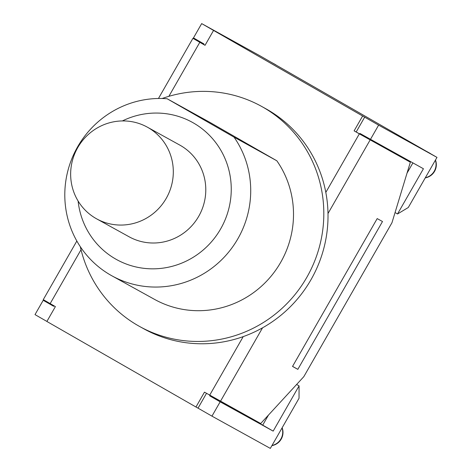 <?xml version="1.0" encoding="UTF-8"?>
<svg xmlns="http://www.w3.org/2000/svg" width="472" height="472" viewBox="0 0 472 472"><rect width="100%" height="100%" fill="white"/><g stroke="black" fill="none" stroke-linecap="round" stroke-linejoin="round"><path stroke-width="0.71" d="M148.013 127.534A52.386 51 118.9 0 1 166.421 198.022A52.386 51 118.9 0 1 96.642 218.849A52.386 51 118.9 0 1 77.337 148.326A52.386 51 118.9 0 1 147.317 127.145A52.386 51 118.9 0 1 148.013 127.534M147.317 127.145L179.802 145.093A52.386 51 118.9 0 1 180.499 145.488A52.386 51 118.9 0 1 198.901 215.969A52.386 51 118.9 0 1 129.127 236.797L96.642 218.849M162.156 98.5A125.812 122.484 118.9 0 1 261.399 106.294L265.6 108.619A125.812 122.484 118.9 0 1 267.276 109.563A125.812 122.484 118.9 0 1 325.816 192.399A125.812 122.484 118.9 0 1 243.222 336.613A125.812 122.484 118.9 0 1 143.907 328.854L139.7 326.53A125.812 122.484 118.9 0 1 80.293 246.655M234.047 137.145L167.159 98.766A94.872 92.365 -61.1 0 0 69.195 166.156A94.872 92.365 -61.1 0 0 111.876 275.807A94.872 92.365 -61.1 0 0 226.448 254.709A94.872 92.365 -61.1 0 0 234.047 137.145L276.84 160.793A94.872 92.365 118.9 0 1 269.235 278.356A94.872 92.365 118.9 0 1 154.663 299.449L111.876 275.807M122.372 120.938A78.376 76.305 118.9 0 1 162.226 113.292A78.376 76.305 118.9 0 1 231.215 191.656A78.376 76.305 118.9 0 1 157.359 268.698A78.376 76.305 118.9 0 1 78.11 201.031M167.159 98.766L209.952 122.407L276.84 160.793M261.399 106.294A125.812 122.484 118.9 0 1 263.075 107.238A125.812 122.484 118.9 0 1 307.278 276.515A125.812 122.484 118.9 0 1 139.7 326.53M359.345 133.853L354.118 130.856L362.626 116.006L364.685 117.144L356.183 131.995L410.345 162.22L359.345 133.853L325.816 192.399M203.633 44.421L201.874 43.453L203.615 44.451L203.922 43.914L193.473 37.919L201.674 23.6L362.626 116.006M213.545 30.456L205.037 45.312L192.924 38.326L203.709 44.279M76.842 241.021L43.276 299.626L55.389 306.611L46.881 321.467L195.963 407.012L204.47 392.155L260.697 423.526L303.815 376.662L391.961 222.749L410.345 162.22M377.193 218.595L382.497 221.521L297.832 369.358L292.528 366.425L377.193 218.595M354.118 130.856L356.183 131.995M206.512 393.329L198.028 408.15L195.963 407.012M203.615 44.451L205.054 45.277M292.563 366.366L297.832 369.358M53.95 305.785L53.66 306.287L43.212 300.292L53.755 306.121M46.899 321.432L35.011 314.612L43.212 300.292M359.664 133.995L359.971 133.458L423.431 168.746L397.53 213.975L408.292 207.503L436.989 157.388L378.621 125.139L370.42 139.452M364.685 117.144L378.621 125.139M211.957 416.145L270.326 448.4L299.03 398.285L299.071 385.895L273.17 431.119L220.158 401.831L211.957 416.145L198.028 408.15M220.158 401.831L209.71 395.831L209.999 395.329M201.674 23.6L260.042 55.855L436.989 157.388M299.071 385.895L296.617 384.485M395.058 212.553L397.53 213.975M412.888 162.923L407.029 173.147M268.479 415.065L262.721 425.124L209.71 395.831M273.17 431.119L262.721 425.124M168.876 96.329L199.809 42.315M50.162 303.614L81.019 249.735M243.222 336.613L209.698 395.158M220.465 401.294L262.538 327.828M328.005 213.521L370.113 139.989M282.049 427.939A13.405 13.051 118.9 0 1 272.008 445.474M276.456 65.272A13.405 13.405 0 0 0 275.099 64.41A13.405 13.051 118.9 0 1 275.276 64.516A13.405 13.051 118.9 0 1 276.415 65.248M430.765 153.819A13.405 13.405 0 0 0 429.408 152.957A13.405 13.051 118.9 0 1 429.585 153.058A13.405 13.051 118.9 0 1 430.724 153.795M435.385 160.191A13.405 13.051 118.9 0 1 425.343 177.732M158.468 98.483L192.924 38.326M271.907 445.639A13.405 13.405 0 0 0 282.15 427.756M271.276 62.298L275.099 64.41M425.248 177.897A13.405 13.405 0 0 0 435.485 160.014M425.579 150.845L429.408 152.957"/></g></svg>
